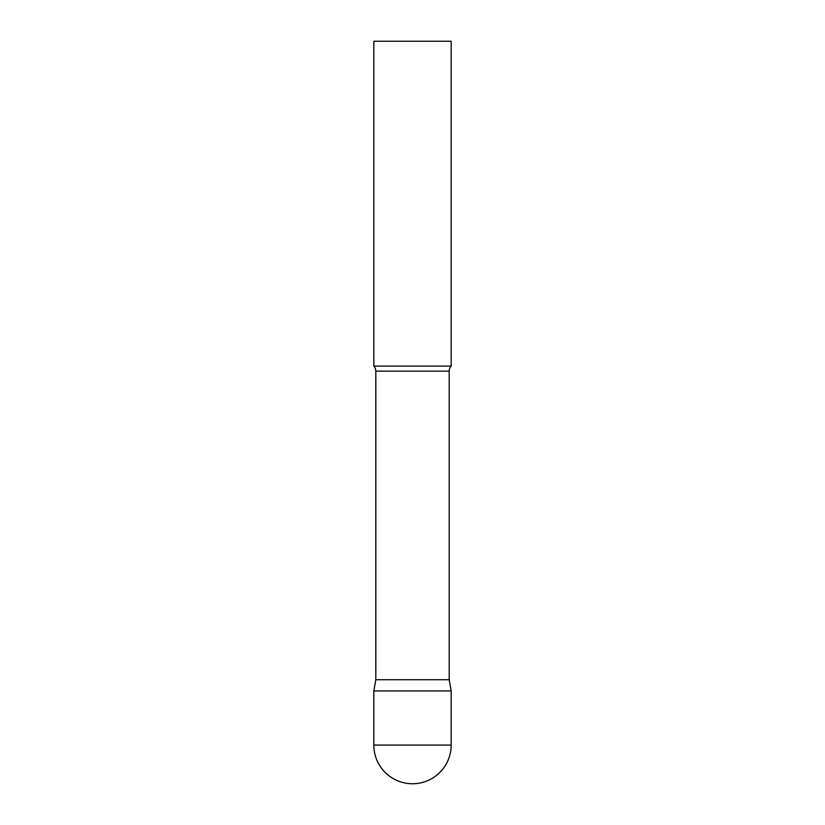 <?xml version="1.0" encoding="UTF-8"?>
<svg xmlns="http://www.w3.org/2000/svg" width="825" height="825" viewBox="0 0 825 825"><rect width="100%" height="100%" fill="white"/><g stroke="black" fill="none" stroke-linecap="round" stroke-linejoin="round"><path stroke-width="1.24" d="M373.828 745.078L373.828 690.938L375.808 679.707L449.192 679.707L451.172 690.938L373.828 690.938L451.172 690.938L451.172 745.078A38.672 38.672 0 0 1 412.5 783.75A38.672 38.672 0 0 1 373.828 745.078L451.172 745.078M449.192 679.707L449.192 371.147A7.425 7.425 0 0 1 451.172 366.094L451.172 41.25L373.828 41.25L373.828 366.094A7.425 7.425 0 0 1 375.808 371.147L449.192 371.147M375.808 679.707L375.808 371.147M373.828 366.094L451.172 366.094"/></g></svg>
